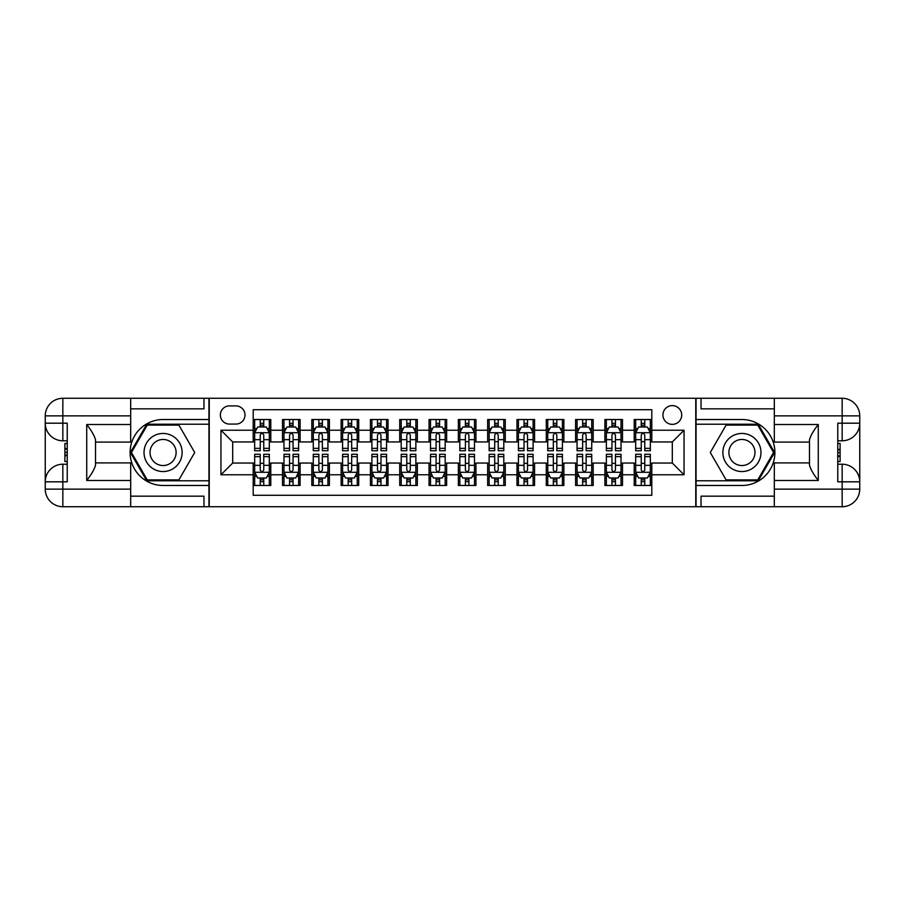 <?xml version="1.0" encoding="UTF-8"?>
<svg xmlns="http://www.w3.org/2000/svg" width="905" height="905" viewBox="0 0 905 905"><rect width="100%" height="100%" fill="white"/><g stroke="black" fill="none" stroke-linecap="round" stroke-linejoin="round"><path stroke-width="1.36" d="M672.313 405.61A9.378 9.378 0 0 0 662.935 414.988A9.378 9.378 0 0 0 672.313 424.366A9.378 9.378 0 0 0 681.703 414.988A9.378 9.378 0 0 0 672.313 405.61M130.682 496.166L203.964 496.166L203.964 506.721L774.318 506.721L774.318 489.141L842.159 489.141L842.159 481.811L837.77 481.811L837.77 423.189L842.159 423.189L842.159 415.859L774.318 415.859L774.318 424.513L818.278 424.513L818.278 480.487C813.584 474.469 810.654 469.39 809.489 465.26L809.489 439.74C810.654 435.61 813.584 430.531 818.278 424.513M651.804 419.524L634.213 419.524L634.213 430.226L622.493 430.226L622.493 441.945L634.213 441.945L634.213 430.226M622.493 430.226L622.493 419.524L604.902 419.524L604.902 430.226L593.182 430.226L593.182 441.945L604.902 441.945L604.902 430.226M593.182 430.226L593.182 419.524L575.603 419.524L575.603 430.226L563.872 430.226L563.872 441.945L575.603 441.945L575.603 430.226M563.872 430.226L563.872 419.524L546.292 419.524L546.292 430.226L534.561 430.226L534.561 441.945L546.292 441.945L546.292 430.226M534.561 430.226L534.561 419.524L516.981 419.524L516.981 430.226L505.262 430.226L505.262 441.945L516.981 441.945L516.981 430.226M505.262 430.226L505.262 419.524L487.671 419.524L487.671 430.226L475.951 430.226L475.951 441.945L487.671 441.945L487.671 430.226M475.951 430.226L475.951 419.524L458.36 419.524L458.36 430.226L446.64 430.226L446.64 441.945L458.36 441.945L458.36 430.226M446.64 430.226L446.64 419.524L429.049 419.524L429.049 430.226L417.329 430.226L417.329 441.945L429.049 441.945L429.049 430.226M417.329 430.226L417.329 419.524L399.739 419.524L399.739 430.226L388.019 430.226L388.019 441.945L399.739 441.945L399.739 430.226M388.019 430.226L388.019 419.524L370.439 419.524L370.439 430.226L358.708 430.226L358.708 441.945L370.439 441.945L370.439 430.226M358.708 430.226L358.708 419.524L341.128 419.524L341.128 430.226L329.397 430.226L329.397 441.945L341.128 441.945L341.128 430.226M329.397 430.226L329.397 419.524L311.818 419.524L311.818 430.226L300.098 430.226L300.098 441.945L311.818 441.945L311.818 430.226M300.098 430.226L300.098 419.524L282.507 419.524L282.507 441.945L270.787 441.945L270.787 419.524L253.196 419.524M253.196 485.476L270.787 485.476L270.787 463.055L282.507 463.055L282.507 485.476L300.098 485.476L300.098 463.055L311.818 463.055L311.818 474.774L300.098 474.774M311.818 474.774L311.818 485.476L329.397 485.476L329.397 463.055L341.128 463.055L341.128 474.774L329.397 474.774M341.128 474.774L341.128 485.476L358.708 485.476L358.708 463.055L370.439 463.055L370.439 474.774L358.708 474.774M370.439 474.774L370.439 485.476L388.019 485.476L388.019 463.055L399.739 463.055L399.739 474.774L388.019 474.774M399.739 474.774L399.739 485.476L417.329 485.476L417.329 463.055L429.049 463.055L429.049 474.774L417.329 474.774M429.049 474.774L429.049 485.476L446.64 485.476L446.64 463.055L458.36 463.055L458.36 474.774L446.64 474.774M458.36 474.774L458.36 485.476L475.951 485.476L475.951 463.055L487.671 463.055L487.671 474.774L475.951 474.774M487.671 474.774L487.671 485.476L505.262 485.476L505.262 463.055L516.981 463.055L516.981 474.774L505.262 474.774M516.981 474.774L516.981 485.476L534.561 485.476L534.561 463.055L546.292 463.055L546.292 474.774L534.561 474.774M546.292 474.774L546.292 485.476L563.872 485.476L563.872 463.055L575.603 463.055L575.603 474.774L563.872 474.774M575.603 474.774L575.603 485.476L593.182 485.476L593.182 463.055L604.902 463.055L604.902 474.774L593.182 474.774M604.902 474.774L604.902 485.476L622.493 485.476L622.493 463.055L634.213 463.055L634.213 474.774L622.493 474.774M229.463 424.072L235.911 424.072A9.084 9.084 0 0 0 244.995 414.988A9.084 9.084 0 0 0 235.911 405.904L229.463 405.904A9.084 9.084 0 0 0 220.368 414.988A9.084 9.084 0 0 0 229.463 424.072M774.318 408.834L701.036 408.834L701.036 398.279L695.764 398.279L695.764 506.721M695.764 398.279L130.682 398.279L130.682 415.859L62.841 415.859L62.841 423.189L67.23 423.189L67.23 481.811L62.841 481.811L62.841 489.141L130.682 489.141L130.682 480.487L86.722 480.487L86.722 424.513C91.416 430.531 94.346 435.61 95.511 439.74L95.511 465.26C94.346 469.39 91.416 474.469 86.722 480.487M209.236 506.721L209.236 398.279M651.804 430.226L651.804 409.705L253.196 409.705L253.196 441.945L232.687 441.945L232.687 463.055L253.196 463.055L253.196 495.295L651.804 495.295L651.804 463.055L672.313 463.055L672.313 441.945L651.804 441.945L651.804 430.226L684.044 430.226L684.044 474.774L651.804 474.774M253.196 474.774L220.956 474.774L220.956 430.226L253.196 430.226M634.213 474.774L634.213 485.476L651.804 485.476M253.196 426.855L254.667 426.855M260.233 426.855L263.751 426.855M269.317 426.855L270.787 426.855M253.196 441.651L254.667 441.651M260.233 441.651L263.751 441.651M269.317 441.651L270.787 441.651M253.196 463.349L254.667 463.349M260.233 463.349L263.751 463.349M269.317 463.349L270.787 463.349M253.196 478.145L254.667 478.145M260.233 478.145L263.751 478.145M269.317 478.145L270.787 478.145M282.507 441.651L283.978 441.651M289.543 441.651L293.062 441.651M298.627 441.651L300.098 441.651M282.507 426.855L283.978 426.855M289.543 426.855L293.062 426.855M298.627 426.855L300.098 426.855M282.507 463.349L283.978 463.349M289.543 463.349L293.062 463.349M298.627 463.349L300.098 463.349M282.507 478.145L283.978 478.145M289.543 478.145L293.062 478.145M298.627 478.145L300.098 478.145M311.818 463.349L313.277 463.349M318.854 463.349L322.372 463.349M327.938 463.349L329.397 463.349M311.818 478.145L313.277 478.145M318.854 478.145L322.372 478.145M327.938 478.145L329.397 478.145M311.818 426.855L313.277 426.855M318.854 426.855L322.372 426.855M327.938 426.855L329.397 426.855M311.818 441.651L313.277 441.651M318.854 441.651L322.372 441.651M327.938 441.651L329.397 441.651M341.128 463.349L342.588 463.349M348.165 463.349L351.672 463.349M357.249 463.349L358.708 463.349M341.128 478.145L342.588 478.145M348.165 478.145L351.672 478.145M357.249 478.145L358.708 478.145M341.128 426.855L342.588 426.855M348.165 426.855L351.672 426.855M357.249 426.855L358.708 426.855M341.128 441.651L342.588 441.651M348.165 441.651L351.672 441.651M357.249 441.651L358.708 441.651M370.439 463.349L371.898 463.349M377.464 463.349L380.982 463.349M386.559 463.349L388.019 463.349M370.439 478.145L371.898 478.145M377.464 478.145L380.982 478.145M386.559 478.145L388.019 478.145M370.439 426.855L371.898 426.855M377.464 426.855L380.982 426.855M386.559 426.855L388.019 426.855M370.439 441.651L371.898 441.651M377.464 441.651L380.982 441.651M386.559 441.651L388.019 441.651M399.739 463.349L401.209 463.349M406.775 463.349L410.293 463.349M415.859 463.349L417.329 463.349M399.739 478.145L401.209 478.145M406.775 478.145L410.293 478.145M415.859 478.145L417.329 478.145M399.739 426.855L401.209 426.855M406.775 426.855L410.293 426.855M415.859 426.855L417.329 426.855M399.739 441.651L401.209 441.651M406.775 441.651L410.293 441.651M415.859 441.651L417.329 441.651M429.049 463.349L430.52 463.349M436.086 463.349L439.604 463.349M445.17 463.349L446.64 463.349M429.049 478.145L430.52 478.145M436.086 478.145L439.604 478.145M445.17 478.145L446.64 478.145M429.049 426.855L430.52 426.855M436.086 426.855L439.604 426.855M445.17 426.855L446.64 426.855M429.049 441.651L430.52 441.651M436.086 441.651L439.604 441.651M445.17 441.651L446.64 441.651M458.36 463.349L459.831 463.349M465.396 463.349L468.914 463.349M474.48 463.349L475.951 463.349M458.36 478.145L459.831 478.145M465.396 478.145L468.914 478.145M474.48 478.145L475.951 478.145M458.36 426.855L459.831 426.855M465.396 426.855L468.914 426.855M474.48 426.855L475.951 426.855M458.36 441.651L459.831 441.651M465.396 441.651L468.914 441.651M474.48 441.651L475.951 441.651M487.671 463.349L489.141 463.349M494.707 463.349L498.225 463.349M503.791 463.349L505.262 463.349M487.671 478.145L489.141 478.145M494.707 478.145L498.225 478.145M503.791 478.145L505.262 478.145M487.671 426.855L489.141 426.855M494.707 426.855L498.225 426.855M503.791 426.855L505.262 426.855M487.671 441.651L489.141 441.651M494.707 441.651L498.225 441.651M503.791 441.651L505.262 441.651M516.981 463.349L518.441 463.349M524.018 463.349L527.536 463.349M533.102 463.349L534.561 463.349M516.981 478.145L518.441 478.145M524.018 478.145L527.536 478.145M533.102 478.145L534.561 478.145M516.981 426.855L518.441 426.855M524.018 426.855L527.536 426.855M533.102 426.855L534.561 426.855M516.981 441.651L518.441 441.651M524.018 441.651L527.536 441.651M533.102 441.651L534.561 441.651M546.292 463.349L547.751 463.349M553.328 463.349L556.835 463.349M562.412 463.349L563.872 463.349M546.292 478.145L547.751 478.145M553.328 478.145L556.835 478.145M562.412 478.145L563.872 478.145M546.292 426.855L547.751 426.855M553.328 426.855L556.835 426.855M562.412 426.855L563.872 426.855M546.292 441.651L547.751 441.651M553.328 441.651L556.835 441.651M562.412 441.651L563.872 441.651M575.603 463.349L577.062 463.349M582.628 463.349L586.146 463.349M591.723 463.349L593.182 463.349M575.603 478.145L577.062 478.145M582.628 478.145L586.146 478.145M591.723 478.145L593.182 478.145M575.603 426.855L577.062 426.855M582.628 426.855L586.146 426.855M591.723 426.855L593.182 426.855M575.603 441.651L577.062 441.651M582.628 441.651L586.146 441.651M591.723 441.651L593.182 441.651M604.902 463.349L606.373 463.349M611.938 463.349L615.457 463.349M621.022 463.349L622.493 463.349M604.902 478.145L606.373 478.145M611.938 478.145L615.457 478.145M621.022 478.145L622.493 478.145M604.902 426.855L606.373 426.855M611.938 426.855L615.457 426.855M621.022 426.855L622.493 426.855M604.902 441.651L606.373 441.651M611.938 441.651L615.457 441.651M621.022 441.651L622.493 441.651M634.213 463.349L635.683 463.349M641.249 463.349L644.767 463.349M650.333 463.349L651.804 463.349M634.213 478.145L635.683 478.145M641.249 478.145L644.767 478.145M650.333 478.145L651.804 478.145M634.213 426.855L635.683 426.855M641.249 426.855L644.767 426.855M650.333 426.855L651.804 426.855M634.213 441.651L635.683 441.651M641.249 441.651L644.767 441.651M650.333 441.651L651.804 441.651M232.687 441.945L220.956 430.226M232.687 463.055L220.956 474.774M684.044 430.226L672.313 441.945M684.044 474.774L672.313 463.055M263.751 423.336L260.233 423.336M269.317 448.348L263.751 448.348L263.751 450.747L269.317 450.747L269.317 432.862L266.387 427.002L257.597 427.002L254.667 432.862L254.667 450.747L260.233 450.747L260.233 448.348L254.667 448.348M254.667 432.862L254.667 419.524M269.317 432.862L269.317 419.524M260.233 427.002L260.233 419.524M263.751 419.524L263.751 427.002M263.751 448.348L263.751 435.056C262.574 432.805 261.409 432.805 260.233 435.056L260.233 448.348M260.233 481.664L263.751 481.664M254.667 456.652L260.233 456.652L260.233 454.253L254.667 454.253L254.667 472.139L257.597 477.998L266.387 477.998L269.317 472.139L269.317 454.253L263.751 454.253L263.751 456.652L269.317 456.652M269.317 472.139L269.317 485.476M254.667 472.139L254.667 485.476M263.751 477.998L263.751 485.476M260.233 485.476L260.233 477.998M260.233 456.652L260.233 469.944C261.398 472.195 262.574 472.195 263.751 469.944L263.751 456.652M172.595 436.006A19.05 19.05 0 0 0 146.576 442.975A19.05 19.05 0 0 0 153.545 468.994A19.05 19.05 0 0 0 179.575 462.025A19.05 19.05 0 0 0 172.595 436.006M169.597 441.21A13.043 13.043 0 0 0 151.78 445.984A13.043 13.043 0 0 0 156.554 463.79A13.043 13.043 0 0 0 174.371 459.016A13.043 13.043 0 0 0 169.597 441.21M178.896 479.899L147.255 479.899L131.429 452.5L147.255 425.101L178.896 425.101L194.711 452.5L178.896 479.899M751.455 436.006A19.05 19.05 0 0 0 725.425 442.975A19.05 19.05 0 0 0 732.405 468.994A19.05 19.05 0 0 0 758.424 462.025A19.05 19.05 0 0 0 751.455 436.006M748.446 441.21A13.043 13.043 0 0 0 730.629 445.984A13.043 13.043 0 0 0 735.403 463.79A13.043 13.043 0 0 0 753.22 459.016A13.043 13.043 0 0 0 748.446 441.21M757.745 479.899L726.104 479.899L710.289 452.5L726.104 425.101L757.745 425.101L773.571 452.5L757.745 479.899M208.942 398.279L208.942 419.524L163.07 419.524A32.976 32.976 0 0 0 130.105 452.5A32.976 32.976 0 0 0 163.07 485.476L208.942 485.476L208.942 506.721M86.722 424.513L130.682 424.513L130.682 415.859M130.682 424.513L130.682 442.093L95.511 442.093M130.682 489.141L130.682 506.721L62.841 506.721A17.591 17.591 0 0 1 45.25 489.141L45.25 415.859A17.591 17.591 0 0 1 62.841 398.279L130.682 398.279M208.942 419.524L208.942 424.219L146.746 424.219L130.411 452.5L146.746 480.781L208.942 480.781L208.942 424.219M208.942 480.781L208.942 485.476M95.511 462.908L130.682 462.908L130.682 480.487M203.964 506.721L130.682 506.721M45.25 481.811A17.591 17.591 0 0 1 62.841 464.22A17.591 17.591 0 0 0 45.25 481.811L62.841 481.811L62.841 464.22L67.23 464.22M67.23 440.78L62.841 440.78L62.841 423.189L45.25 423.189A17.591 17.591 0 0 0 62.841 440.78A17.591 17.591 0 0 1 45.25 423.189M203.964 398.279L203.964 408.834L130.682 408.834M67.23 443.484L64.889 443.484L64.889 455.091L67.23 455.091M64.889 452.364L67.23 452.364M64.889 449.129L67.23 449.129M64.889 448.597L67.23 448.597M64.889 455.091L64.889 461.516L67.23 461.516M64.889 455.668L67.23 455.668M696.058 506.721L696.058 485.476L741.93 485.476A32.976 32.976 0 0 0 774.895 452.5A32.976 32.976 0 0 0 741.93 419.524L696.058 419.524L696.058 398.279M818.278 480.487L774.318 480.487L774.318 489.141M774.318 480.487L774.318 462.908L809.489 462.908M774.318 415.859L774.318 398.279L842.159 398.279A17.591 17.591 0 0 1 859.75 415.859L859.75 489.141A17.591 17.591 0 0 1 842.159 506.721L774.318 506.721M696.058 485.476L696.058 480.781L758.254 480.781L774.59 452.5L758.254 424.219L696.058 424.219L696.058 480.781M696.058 424.219L696.058 419.524M809.489 442.093L774.318 442.093L774.318 424.513M701.036 398.279L774.318 398.279M859.75 423.189A17.591 17.591 0 0 1 842.159 440.78A17.591 17.591 0 0 0 859.75 423.189L842.159 423.189L842.159 440.78L837.77 440.78M837.77 464.22L842.159 464.22L842.159 481.811L859.75 481.811A17.591 17.591 0 0 0 842.159 464.22A17.591 17.591 0 0 1 859.75 481.811M701.036 506.721L701.036 496.166L774.318 496.166M837.77 461.516L840.112 461.516L840.112 449.909L837.77 449.909M840.112 452.636L837.77 452.636M840.112 455.871L837.77 455.871M840.112 456.403L837.77 456.403M840.112 449.909L840.112 443.484L837.77 443.484M840.112 449.333L837.77 449.333M293.062 423.336L289.543 423.336M298.627 448.348L293.062 448.348L293.062 450.747L298.627 450.747L298.627 432.862L295.697 427.002L286.908 427.002L283.978 432.862L283.978 450.747L289.543 450.747L289.543 448.348L283.978 448.348M283.978 432.862L283.978 419.524M298.627 432.862L298.627 419.524M289.543 427.002L289.543 419.524M293.062 419.524L293.062 427.002M293.062 448.348L293.062 435.056C291.885 432.805 290.72 432.805 289.543 435.056L289.543 448.348M322.372 423.336L318.854 423.336M327.938 448.348L322.372 448.348L322.372 450.747L327.938 450.747L327.938 432.862L325.008 427.002L316.218 427.002L313.277 432.862L313.277 450.747L318.854 450.747L318.854 448.348L313.277 448.348M313.277 432.862L313.277 419.524M327.938 432.862L327.938 419.524M318.854 427.002L318.854 419.524M322.372 419.524L322.372 427.002M322.372 448.348L322.372 435.056C321.196 432.805 320.019 432.805 318.854 435.056L318.854 448.348M351.672 423.336L348.165 423.336M357.249 448.348L351.672 448.348L351.672 450.747L357.249 450.747L357.249 432.862L354.319 427.002L345.518 427.002L342.588 432.862L342.588 450.747L348.165 450.747L348.165 448.348L342.588 448.348M342.588 432.862L342.588 419.524M357.249 432.862L357.249 419.524M348.165 427.002L348.165 419.524M351.672 419.524L351.672 427.002M351.672 448.348L351.672 435.056C350.507 432.805 349.33 432.805 348.165 435.056L348.165 448.348M380.982 423.336L377.464 423.336M386.559 448.348L380.982 448.348L380.982 450.747L386.559 450.747L386.559 432.862L383.618 427.002L374.828 427.002L371.898 432.862L371.898 450.747L377.464 450.747L377.464 448.348L371.898 448.348M371.898 432.862L371.898 419.524M386.559 432.862L386.559 419.524M377.464 427.002L377.464 419.524M380.982 419.524L380.982 427.002M380.982 448.348L380.982 435.056C379.817 432.805 378.641 432.805 377.464 435.056L377.464 448.348M289.543 481.664L293.062 481.664M283.978 456.652L289.543 456.652L289.543 454.253L283.978 454.253L283.978 472.139L286.908 477.998L295.697 477.998L298.627 472.139L298.627 454.253L293.062 454.253L293.062 456.652L298.627 456.652M298.627 472.139L298.627 485.476M283.978 472.139L283.978 485.476M293.062 477.998L293.062 485.476M289.543 485.476L289.543 477.998M289.543 456.652L289.543 469.944C290.709 472.195 291.885 472.195 293.062 469.944L293.062 456.652M318.854 481.664L322.372 481.664M313.277 456.652L318.854 456.652L318.854 454.253L313.277 454.253L313.277 472.139L316.218 477.998L325.008 477.998L327.938 472.139L327.938 454.253L322.372 454.253L322.372 456.652L327.938 456.652M327.938 472.139L327.938 485.476M313.277 472.139L313.277 485.476M322.372 477.998L322.372 485.476M318.854 485.476L318.854 477.998M318.854 456.652L318.854 469.944C320.019 472.195 321.196 472.195 322.372 469.944L322.372 456.652M348.165 481.664L351.672 481.664M342.588 456.652L348.165 456.652L348.165 454.253L342.588 454.253L342.588 472.139L345.518 477.998L354.319 477.998L357.249 472.139L357.249 454.253L351.672 454.253L351.672 456.652L357.249 456.652M357.249 472.139L357.249 485.476M342.588 472.139L342.588 485.476M351.672 477.998L351.672 485.476M348.165 485.476L348.165 477.998M348.165 456.652L348.165 469.944C349.33 472.195 350.507 472.195 351.672 469.944L351.672 456.652M377.464 481.664L380.982 481.664M371.898 456.652L377.464 456.652L377.464 454.253L371.898 454.253L371.898 472.139L374.828 477.998L383.618 477.998L386.559 472.139L386.559 454.253L380.982 454.253L380.982 456.652L386.559 456.652M386.559 472.139L386.559 485.476M371.898 472.139L371.898 485.476M380.982 477.998L380.982 485.476M377.464 485.476L377.464 477.998M377.464 456.652L377.464 469.944C378.641 472.195 379.817 472.195 380.982 469.944L380.982 456.652M410.293 423.336L406.775 423.336M415.859 448.348L410.293 448.348L410.293 450.747L415.859 450.747L415.859 432.862L412.929 427.002L404.139 427.002L401.209 432.862L401.209 450.747L406.775 450.747L406.775 448.348L401.209 448.348M401.209 432.862L401.209 419.524M415.859 432.862L415.859 419.524M406.775 427.002L406.775 419.524M410.293 419.524L410.293 427.002M410.293 448.348L410.293 435.056C409.128 432.805 407.951 432.805 406.775 435.056L406.775 448.348M406.775 481.664L410.293 481.664M401.209 456.652L406.775 456.652L406.775 454.253L401.209 454.253L401.209 472.139L404.139 477.998L412.929 477.998L415.859 472.139L415.859 454.253L410.293 454.253L410.293 456.652L415.859 456.652M415.859 472.139L415.859 485.476M401.209 472.139L401.209 485.476M410.293 477.998L410.293 485.476M406.775 485.476L406.775 477.998M406.775 456.652L406.775 469.944C407.951 472.195 409.117 472.195 410.293 469.944L410.293 456.652M439.604 423.336L436.086 423.336M445.17 448.348L439.604 448.348L439.604 450.747L445.17 450.747L445.17 432.862L442.24 427.002L433.45 427.002L430.52 432.862L430.52 450.747L436.086 450.747L436.086 448.348L430.52 448.348M430.52 432.862L430.52 419.524M445.17 432.862L445.17 419.524M436.086 427.002L436.086 419.524M439.604 419.524L439.604 427.002M439.604 448.348L439.604 435.056C438.439 432.805 437.262 432.805 436.086 435.056L436.086 448.348M436.086 481.664L439.604 481.664M430.52 456.652L436.086 456.652L436.086 454.253L430.52 454.253L430.52 472.139L433.45 477.998L442.24 477.998L445.17 472.139L445.17 454.253L439.604 454.253L439.604 456.652L445.17 456.652M445.17 472.139L445.17 485.476M430.52 472.139L430.52 485.476M439.604 477.998L439.604 485.476M436.086 485.476L436.086 477.998M436.086 456.652L436.086 469.944C437.262 472.195 438.427 472.195 439.604 469.944L439.604 456.652M468.914 423.336L465.396 423.336M474.48 448.348L468.914 448.348L468.914 450.747L474.48 450.747L474.48 432.862L471.55 427.002L462.76 427.002L459.831 432.862L459.831 450.747L465.396 450.747L465.396 448.348L459.831 448.348M459.831 432.862L459.831 419.524M474.48 432.862L474.48 419.524M465.396 427.002L465.396 419.524M468.914 419.524L468.914 427.002M468.914 448.348L468.914 435.056C467.738 432.805 466.573 432.805 465.396 435.056L465.396 448.348M465.396 481.664L468.914 481.664M459.831 456.652L465.396 456.652L465.396 454.253L459.831 454.253L459.831 472.139L462.76 477.998L471.55 477.998L474.48 472.139L474.48 454.253L468.914 454.253L468.914 456.652L474.48 456.652M474.48 472.139L474.48 485.476M459.831 472.139L459.831 485.476M468.914 477.998L468.914 485.476M465.396 485.476L465.396 477.998M465.396 456.652L465.396 469.944C466.561 472.195 467.738 472.195 468.914 469.944L468.914 456.652M498.225 423.336L494.707 423.336M503.791 448.348L498.225 448.348L498.225 450.747L503.791 450.747L503.791 432.862L500.861 427.002L492.071 427.002L489.141 432.862L489.141 450.747L494.707 450.747L494.707 448.348L489.141 448.348M489.141 432.862L489.141 419.524M503.791 432.862L503.791 419.524M494.707 427.002L494.707 419.524M498.225 419.524L498.225 427.002M498.225 448.348L498.225 435.056C497.049 432.805 495.883 432.805 494.707 435.056L494.707 448.348M494.707 481.664L498.225 481.664M489.141 456.652L494.707 456.652L494.707 454.253L489.141 454.253L489.141 472.139L492.071 477.998L500.861 477.998L503.791 472.139L503.791 454.253L498.225 454.253L498.225 456.652L503.791 456.652M503.791 472.139L503.791 485.476M489.141 472.139L489.141 485.476M498.225 477.998L498.225 485.476M494.707 485.476L494.707 477.998M494.707 456.652L494.707 469.944C495.872 472.195 497.049 472.195 498.225 469.944L498.225 456.652M527.536 423.336L524.018 423.336M533.102 448.348L527.536 448.348L527.536 450.747L533.102 450.747L533.102 432.862L530.172 427.002L521.382 427.002L518.441 432.862L518.441 450.747L524.018 450.747L524.018 448.348L518.441 448.348M518.441 432.862L518.441 419.524M533.102 432.862L533.102 419.524M524.018 427.002L524.018 419.524M527.536 419.524L527.536 427.002M527.536 448.348L527.536 435.056C526.359 432.805 525.183 432.805 524.018 435.056L524.018 448.348M524.018 481.664L527.536 481.664M518.441 456.652L524.018 456.652L524.018 454.253L518.441 454.253L518.441 472.139L521.382 477.998L530.172 477.998L533.102 472.139L533.102 454.253L527.536 454.253L527.536 456.652L533.102 456.652M533.102 472.139L533.102 485.476M518.441 472.139L518.441 485.476M527.536 477.998L527.536 485.476M524.018 485.476L524.018 477.998M524.018 456.652L524.018 469.944C525.183 472.195 526.359 472.195 527.536 469.944L527.536 456.652M556.835 423.336L553.328 423.336M562.412 448.348L556.835 448.348L556.835 450.747L562.412 450.747L562.412 432.862L559.482 427.002L550.681 427.002L547.751 432.862L547.751 450.747L553.328 450.747L553.328 448.348L547.751 448.348M547.751 432.862L547.751 419.524M562.412 432.862L562.412 419.524M553.328 427.002L553.328 419.524M556.835 419.524L556.835 427.002M556.835 448.348L556.835 435.056C555.67 432.805 554.494 432.805 553.328 435.056L553.328 448.348M553.328 481.664L556.835 481.664M547.751 456.652L553.328 456.652L553.328 454.253L547.751 454.253L547.751 472.139L550.681 477.998L559.482 477.998L562.412 472.139L562.412 454.253L556.835 454.253L556.835 456.652L562.412 456.652M562.412 472.139L562.412 485.476M547.751 472.139L547.751 485.476M556.835 477.998L556.835 485.476M553.328 485.476L553.328 477.998M553.328 456.652L553.328 469.944C554.494 472.195 555.67 472.195 556.835 469.944L556.835 456.652M586.146 423.336L582.628 423.336M591.723 448.348L586.146 448.348L586.146 450.747L591.723 450.747L591.723 432.862L588.782 427.002L579.992 427.002L577.062 432.862L577.062 450.747L582.628 450.747L582.628 448.348L577.062 448.348M577.062 432.862L577.062 419.524M591.723 432.862L591.723 419.524M582.628 427.002L582.628 419.524M586.146 419.524L586.146 427.002M586.146 448.348L586.146 435.056C584.981 432.805 583.804 432.805 582.628 435.056L582.628 448.348M582.628 481.664L586.146 481.664M577.062 456.652L582.628 456.652L582.628 454.253L577.062 454.253L577.062 472.139L579.992 477.998L588.782 477.998L591.723 472.139L591.723 454.253L586.146 454.253L586.146 456.652L591.723 456.652M591.723 472.139L591.723 485.476M577.062 472.139L577.062 485.476M586.146 477.998L586.146 485.476M582.628 485.476L582.628 477.998M582.628 456.652L582.628 469.944C583.804 472.195 584.981 472.195 586.146 469.944L586.146 456.652M615.457 423.336L611.938 423.336M621.022 448.348L615.457 448.348L615.457 450.747L621.022 450.747L621.022 432.862L618.092 427.002L609.303 427.002L606.373 432.862L606.373 450.747L611.938 450.747L611.938 448.348L606.373 448.348M606.373 432.862L606.373 419.524M621.022 432.862L621.022 419.524M611.938 427.002L611.938 419.524M615.457 419.524L615.457 427.002M615.457 448.348L615.457 435.056C614.291 432.805 613.115 432.805 611.938 435.056L611.938 448.348M611.938 481.664L615.457 481.664M606.373 456.652L611.938 456.652L611.938 454.253L606.373 454.253L606.373 472.139L609.303 477.998L618.092 477.998L621.022 472.139L621.022 454.253L615.457 454.253L615.457 456.652L621.022 456.652M621.022 472.139L621.022 485.476M606.373 472.139L606.373 485.476M615.457 477.998L615.457 485.476M611.938 485.476L611.938 477.998M611.938 456.652L611.938 469.944C613.115 472.195 614.28 472.195 615.457 469.944L615.457 456.652M644.767 423.336L641.249 423.336M650.333 448.348L644.767 448.348L644.767 450.747L650.333 450.747L650.333 432.862L647.403 427.002L638.613 427.002L635.683 432.862L635.683 450.747L641.249 450.747L641.249 448.348L635.683 448.348M635.683 432.862L635.683 419.524M650.333 432.862L650.333 419.524M641.249 427.002L641.249 419.524M644.767 419.524L644.767 427.002M644.767 448.348L644.767 435.056C643.602 432.805 642.426 432.805 641.249 435.056L641.249 448.348M641.249 481.664L644.767 481.664M635.683 456.652L641.249 456.652L641.249 454.253L635.683 454.253L635.683 472.139L638.613 477.998L647.403 477.998L650.333 472.139L650.333 454.253L644.767 454.253L644.767 456.652L650.333 456.652M650.333 472.139L650.333 485.476M635.683 472.139L635.683 485.476M644.767 477.998L644.767 485.476M641.249 485.476L641.249 477.998M641.249 456.652L641.249 469.944C642.426 472.195 643.591 472.195 644.767 469.944L644.767 456.652M282.507 474.774L270.787 474.774M282.507 430.226L270.787 430.226M269.249 432.714L254.735 432.714M254.667 428.619L256.782 428.619M267.19 428.619L269.317 428.619M260.233 439.66L254.667 439.66M269.317 439.66L263.751 439.66M263.751 425.203L260.233 425.203M254.735 472.286L269.249 472.286M269.317 476.381L267.19 476.381M256.782 476.381L254.667 476.381M263.751 465.34L269.317 465.34M254.667 465.34L260.233 465.34M260.233 479.797L263.751 479.797M62.841 398.279A17.591 17.591 0 0 0 45.25 415.859L62.841 415.859L62.841 398.279M62.841 506.721L62.841 489.141L45.25 489.141A17.591 17.591 0 0 0 62.841 506.721M842.159 506.721A17.591 17.591 0 0 0 859.75 489.141L842.159 489.141L842.159 506.721M842.159 398.279L842.159 415.859L859.75 415.859A17.591 17.591 0 0 0 842.159 398.279M298.56 432.714L284.046 432.714M283.978 428.619L286.093 428.619M296.501 428.619L298.627 428.619M289.543 439.66L283.978 439.66M298.627 439.66L293.062 439.66M293.062 425.203L289.543 425.203M327.859 432.714L313.356 432.714M313.277 428.619L315.404 428.619M325.811 428.619L327.938 428.619M318.854 439.66L313.277 439.66M327.938 439.66L322.372 439.66M322.372 425.203L318.854 425.203M357.17 432.714L342.667 432.714M342.588 428.619L344.715 428.619M355.122 428.619L357.249 428.619M348.165 439.66L342.588 439.66M357.249 439.66L351.672 439.66M351.672 425.203L348.165 425.203M386.48 432.714L371.978 432.714M371.898 428.619L374.025 428.619M384.433 428.619L386.559 428.619M377.464 439.66L371.898 439.66M386.559 439.66L380.982 439.66M380.982 425.203L377.464 425.203M284.046 472.286L298.56 472.286M298.627 476.381L296.501 476.381M286.093 476.381L283.978 476.381M293.062 465.34L298.627 465.34M283.978 465.34L289.543 465.34M289.543 479.797L293.062 479.797M313.356 472.286L327.859 472.286M327.938 476.381L325.811 476.381M315.404 476.381L313.277 476.381M322.372 465.34L327.938 465.34M313.277 465.34L318.854 465.34M318.854 479.797L322.372 479.797M342.667 472.286L357.17 472.286M357.249 476.381L355.122 476.381M344.715 476.381L342.588 476.381M351.672 465.34L357.249 465.34M342.588 465.34L348.165 465.34M348.165 479.797L351.672 479.797M371.978 472.286L386.48 472.286M386.559 476.381L384.433 476.381M374.025 476.381L371.898 476.381M380.982 465.34L386.559 465.34M371.898 465.34L377.464 465.34M377.464 479.797L380.982 479.797M415.791 432.714L401.277 432.714M401.209 428.619L403.336 428.619M413.743 428.619L415.859 428.619M406.775 439.66L401.209 439.66M415.859 439.66L410.293 439.66M410.293 425.203L406.775 425.203M401.277 472.286L415.791 472.286M415.859 476.381L413.743 476.381M403.336 476.381L401.209 476.381M410.293 465.34L415.859 465.34M401.209 465.34L406.775 465.34M406.775 479.797L410.293 479.797M445.102 432.714L430.588 432.714M430.52 428.619L432.647 428.619M443.043 428.619L445.17 428.619M436.086 439.66L430.52 439.66M445.17 439.66L439.604 439.66M439.604 425.203L436.086 425.203M430.588 472.286L445.102 472.286M445.17 476.381L443.043 476.381M432.647 476.381L430.52 476.381M439.604 465.34L445.17 465.34M430.52 465.34L436.086 465.34M436.086 479.797L439.604 479.797M474.412 432.714L459.898 432.714M459.831 428.619L461.957 428.619M472.353 428.619L474.48 428.619M465.396 439.66L459.831 439.66M474.48 439.66L468.914 439.66M468.914 425.203L465.396 425.203M459.898 472.286L474.412 472.286M474.48 476.381L472.353 476.381M461.957 476.381L459.831 476.381M468.914 465.34L474.48 465.34M459.831 465.34L465.396 465.34M465.396 479.797L468.914 479.797M503.723 432.714L489.209 432.714M489.141 428.619L491.257 428.619M501.664 428.619L503.791 428.619M494.707 439.66L489.141 439.66M503.791 439.66L498.225 439.66M498.225 425.203L494.707 425.203M489.209 472.286L503.723 472.286M503.791 476.381L501.664 476.381M491.257 476.381L489.141 476.381M498.225 465.34L503.791 465.34M489.141 465.34L494.707 465.34M494.707 479.797L498.225 479.797M533.022 432.714L518.52 432.714M518.441 428.619L520.567 428.619M530.975 428.619L533.102 428.619M524.018 439.66L518.441 439.66M533.102 439.66L527.536 439.66M527.536 425.203L524.018 425.203M518.52 472.286L533.022 472.286M533.102 476.381L530.975 476.381M520.567 476.381L518.441 476.381M527.536 465.34L533.102 465.34M518.441 465.34L524.018 465.34M524.018 479.797L527.536 479.797M562.333 432.714L547.83 432.714M547.751 428.619L549.878 428.619M560.285 428.619L562.412 428.619M553.328 439.66L547.751 439.66M562.412 439.66L556.835 439.66M556.835 425.203L553.328 425.203M547.83 472.286L562.333 472.286M562.412 476.381L560.285 476.381M549.878 476.381L547.751 476.381M556.835 465.34L562.412 465.34M547.751 465.34L553.328 465.34M553.328 479.797L556.835 479.797M591.644 432.714L577.141 432.714M577.062 428.619L579.189 428.619M589.596 428.619L591.723 428.619M582.628 439.66L577.062 439.66M591.723 439.66L586.146 439.66M586.146 425.203L582.628 425.203M577.141 472.286L591.644 472.286M591.723 476.381L589.596 476.381M579.189 476.381L577.062 476.381M586.146 465.34L591.723 465.34M577.062 465.34L582.628 465.34M582.628 479.797L586.146 479.797M620.954 432.714L606.441 432.714M606.373 428.619L608.499 428.619M618.907 428.619L621.022 428.619M611.938 439.66L606.373 439.66M621.022 439.66L615.457 439.66M615.457 425.203L611.938 425.203M606.441 472.286L620.954 472.286M621.022 476.381L618.907 476.381M608.499 476.381L606.373 476.381M615.457 465.34L621.022 465.34M606.373 465.34L611.938 465.34M611.938 479.797L615.457 479.797M650.265 432.714L635.751 432.714M635.683 428.619L637.81 428.619M648.218 428.619L650.333 428.619M641.249 439.66L635.683 439.66M650.333 439.66L644.767 439.66M644.767 425.203L641.249 425.203M635.751 472.286L650.265 472.286M650.333 476.381L648.218 476.381M637.81 476.381L635.683 476.381M644.767 465.34L650.333 465.34M635.683 465.34L641.249 465.34M641.249 479.797L644.767 479.797"/></g></svg>
